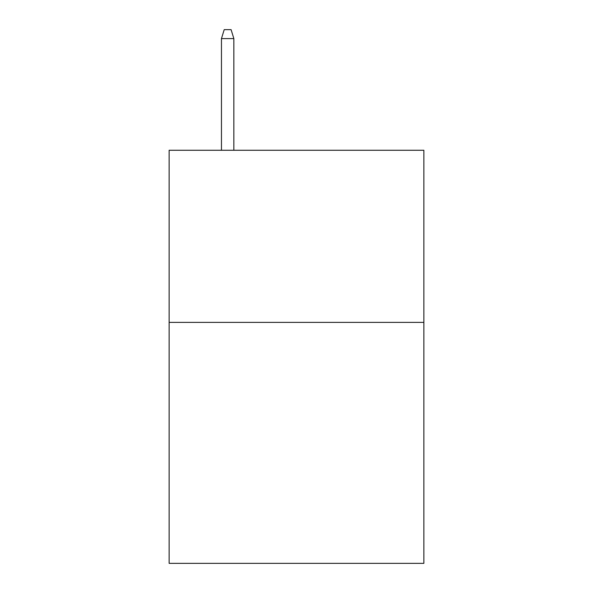 <?xml version="1.0" encoding="UTF-8"?>
<svg xmlns="http://www.w3.org/2000/svg" width="593" height="593" viewBox="0 0 593 593"><rect width="100%" height="100%" fill="white"/><g stroke="black" fill="none" stroke-linecap="round" stroke-linejoin="round"><path stroke-width="0.89" d="M423.869 322.384L423.869 563.35L169.131 563.35L169.131 150.266L423.869 150.266L423.869 322.384L169.131 322.384M233.85 150.266L233.85 38.597L221.456 38.597L221.456 150.266M221.456 38.597L224.213 29.65L231.092 29.65L233.85 38.597"/></g></svg>

